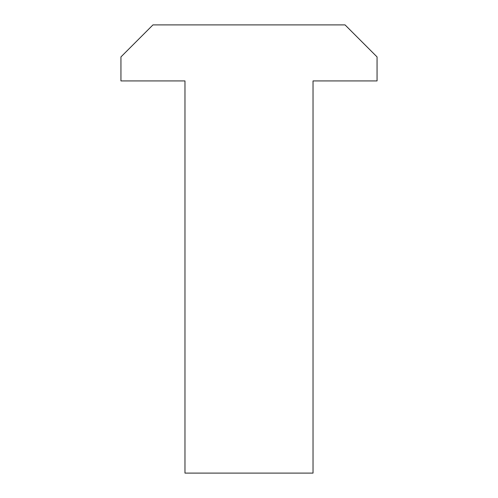<?xml version="1.0" encoding="UTF-8"?>
<svg xmlns="http://www.w3.org/2000/svg" width="498" height="498" viewBox="0 0 498 498"><rect width="100%" height="100%" fill="white"/><g stroke="black" fill="none" stroke-linecap="round" stroke-linejoin="round"><path stroke-width="0.75" d="M184.97 80.925L184.97 473.1L184.97 80.925L120.946 80.925L120.946 56.915L152.954 24.9L345.046 24.9L377.054 56.915L377.054 80.925L313.03 80.925L313.03 473.1L313.03 80.925M184.97 473.1L313.03 473.1"/></g></svg>
